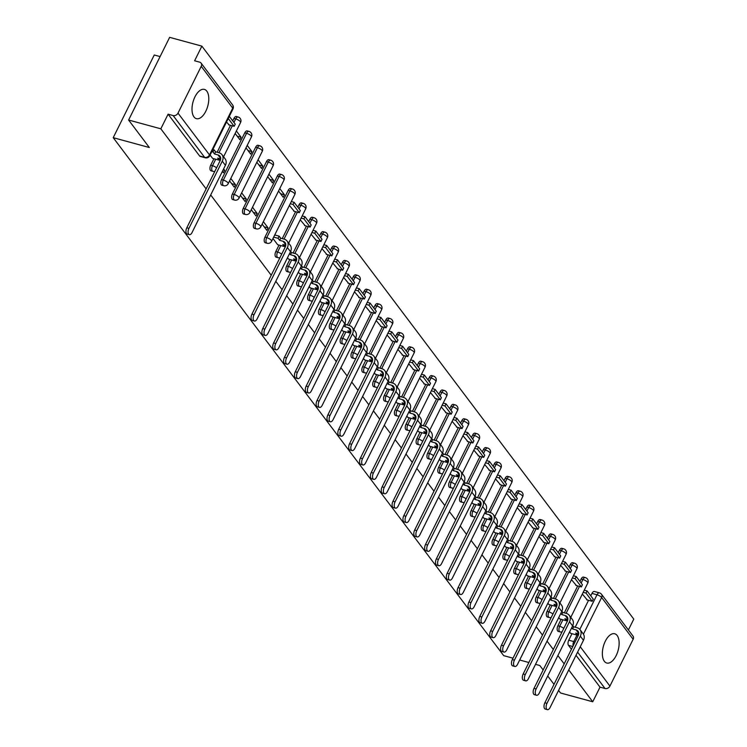 <?xml version="1.0" encoding="UTF-8"?>
<svg xmlns="http://www.w3.org/2000/svg" width="747" height="747" viewBox="0 0 747 747"><rect width="100%" height="100%" fill="white"/><g stroke="black" fill="none" stroke-linecap="round" stroke-linejoin="round"><path stroke-width="1.12" d="M561.128 619.31L557.906 625.799A3.884 1.961 105.3 0 0 557.654 630.954A3.884 1.961 105.3 0 0 558.27 631.402L560.054 631.887A3.884 1.961 -74.7 0 1 559.438 631.439A3.884 1.961 -74.7 0 1 559.69 626.285L562.911 619.795M550.278 604.921L547.056 611.41A3.884 1.961 105.3 0 0 546.804 616.564A3.884 1.961 105.3 0 0 547.42 617.003L549.204 617.489A3.884 1.961 -74.7 0 1 548.587 617.05A3.884 1.961 -74.7 0 1 548.84 611.896L552.061 605.406M539.427 590.522L536.206 597.012A3.884 1.961 105.3 0 0 535.954 602.166A3.884 1.961 105.3 0 0 536.57 602.614L538.354 603.1A3.884 1.961 -74.7 0 1 537.737 602.652A3.884 1.961 -74.7 0 1 537.989 597.507L541.211 591.008M528.577 576.133L525.356 582.623A3.884 1.961 105.3 0 0 525.104 587.777A3.884 1.961 105.3 0 0 525.72 588.216L527.503 588.701A3.884 1.961 -74.7 0 1 526.887 588.262A3.884 1.961 -74.7 0 1 527.139 583.108L530.361 576.619M517.727 561.735L514.506 568.234A3.884 1.961 105.3 0 0 514.253 573.379A3.884 1.961 105.3 0 0 514.87 573.827L516.653 574.312A3.884 1.961 -74.7 0 1 516.037 573.864A3.884 1.961 -74.7 0 1 516.289 568.719L519.51 562.22M506.877 547.346L503.655 553.835A3.884 1.961 105.3 0 0 503.403 558.989A3.884 1.961 105.3 0 0 504.02 559.438L505.803 559.923A3.884 1.961 -74.7 0 1 505.187 559.475A3.884 1.961 -74.7 0 1 505.439 554.321L508.66 547.831M496.027 532.947L492.805 539.446A3.884 1.961 105.3 0 0 492.553 544.591A3.884 1.961 105.3 0 0 493.169 545.039L494.953 545.525A3.884 1.961 -74.7 0 1 494.337 545.086A3.884 1.961 -74.7 0 1 494.589 539.932L497.81 533.433M485.177 518.558L481.955 525.048A3.884 1.961 105.3 0 0 481.703 530.202A3.884 1.961 105.3 0 0 482.319 530.65L484.103 531.136A3.884 1.961 -74.7 0 1 483.486 530.687A3.884 1.961 -74.7 0 1 483.739 525.533L486.96 519.044M474.326 504.16L471.105 510.659A3.884 1.961 105.3 0 0 470.853 515.813A3.884 1.961 105.3 0 0 471.469 516.252L473.253 516.737A3.884 1.961 -74.7 0 1 472.636 516.298A3.884 1.961 -74.7 0 1 472.888 511.144L476.11 504.645M463.476 489.771L460.255 496.26A3.884 1.961 105.3 0 0 460.003 501.414A3.884 1.961 105.3 0 0 460.619 501.863L462.402 502.348A3.884 1.961 -74.7 0 1 461.786 501.9A3.884 1.961 -74.7 0 1 462.038 496.746L465.26 490.256M452.626 475.381L449.405 481.871A3.884 1.961 105.3 0 0 449.152 487.025A3.884 1.961 105.3 0 0 449.769 487.464L451.552 487.95A3.884 1.961 -74.7 0 1 450.936 487.511A3.884 1.961 -74.7 0 1 451.188 482.357L454.409 475.867M441.776 460.983L438.554 467.473A3.884 1.961 105.3 0 0 438.302 472.627A3.884 1.961 105.3 0 0 438.919 473.075L440.702 473.561A3.884 1.961 -74.7 0 1 440.086 473.112A3.884 1.961 -74.7 0 1 440.338 467.967L443.559 461.469M430.926 446.594L427.704 453.084A3.884 1.961 105.3 0 0 427.452 458.238A3.884 1.961 105.3 0 0 428.068 458.677L429.852 459.162A3.884 1.961 -74.7 0 1 429.236 458.723A3.884 1.961 -74.7 0 1 429.488 453.569L432.709 447.079M420.075 432.196L416.854 438.694A3.884 1.961 105.3 0 0 416.602 443.839A3.884 1.961 105.3 0 0 417.218 444.288L419.002 444.773A3.884 1.961 -74.7 0 1 418.385 444.325A3.884 1.961 -74.7 0 1 418.637 439.18L421.859 432.681M409.225 417.806L406.004 424.296A3.884 1.961 105.3 0 0 405.752 429.45A3.884 1.961 105.3 0 0 406.368 429.898L408.151 430.384A3.884 1.961 -74.7 0 1 407.535 429.936A3.884 1.961 -74.7 0 1 407.787 424.782L411.009 418.292M398.375 403.408L395.154 409.907A3.884 1.961 105.3 0 0 394.902 415.052A3.884 1.961 105.3 0 0 395.518 415.5L397.301 415.986A3.884 1.961 -74.7 0 1 396.685 415.547A3.884 1.961 -74.7 0 1 396.937 410.392L400.159 403.894M387.525 389.019L384.303 395.508A3.884 1.961 105.3 0 0 384.051 400.663A3.884 1.961 105.3 0 0 384.668 401.111L386.451 401.597A3.884 1.961 -74.7 0 1 385.835 401.148A3.884 1.961 -74.7 0 1 386.087 395.994L389.308 389.504M376.675 374.62L373.453 381.119A3.884 1.961 105.3 0 0 373.201 386.274A3.884 1.961 105.3 0 0 373.827 386.713L375.601 387.198A3.884 1.961 -74.7 0 1 374.985 386.759A3.884 1.961 -74.7 0 1 375.237 381.605L378.458 375.106M365.825 360.231L362.603 366.721A3.884 1.961 105.3 0 0 362.351 371.875A3.884 1.961 105.3 0 0 362.977 372.323L364.751 372.809A3.884 1.961 -74.7 0 1 364.134 372.361A3.884 1.961 -74.7 0 1 364.387 367.207L367.608 360.717M354.974 345.842L351.753 352.332A3.884 1.961 105.3 0 0 351.501 357.486A3.884 1.961 105.3 0 0 352.126 357.925L353.901 358.411A3.884 1.961 -74.7 0 1 353.284 357.972A3.884 1.961 -74.7 0 1 353.536 352.817L356.758 346.328M344.124 331.444L340.903 337.933A3.884 1.961 105.3 0 0 340.651 343.088A3.884 1.961 105.3 0 0 341.276 343.536L343.05 344.022A3.884 1.961 -74.7 0 1 342.434 343.573A3.884 1.961 -74.7 0 1 342.686 338.428L345.908 331.929M333.274 317.055L330.053 323.544A3.884 1.961 105.3 0 0 329.8 328.699A3.884 1.961 105.3 0 0 330.426 329.138L332.2 329.623A3.884 1.961 -74.7 0 1 331.584 329.184A3.884 1.961 -74.7 0 1 331.836 324.03L335.058 317.54M322.424 302.656L319.202 309.155A3.884 1.961 105.3 0 0 318.95 314.3A3.884 1.961 105.3 0 0 319.576 314.748L321.35 315.234A3.884 1.961 -74.7 0 1 320.734 314.786A3.884 1.961 -74.7 0 1 320.986 309.641L324.207 303.142M311.574 288.267L308.352 294.757A3.884 1.961 105.3 0 0 308.1 299.911A3.884 1.961 105.3 0 0 308.726 300.359L310.5 300.845A3.884 1.961 -74.7 0 1 309.884 300.397A3.884 1.961 -74.7 0 1 310.136 295.242L313.357 288.753M300.724 273.869L297.502 280.368A3.884 1.961 105.3 0 0 297.25 285.513A3.884 1.961 105.3 0 0 297.876 285.961L299.65 286.446A3.884 1.961 -74.7 0 1 299.033 286.008A3.884 1.961 -74.7 0 1 299.286 280.853L302.507 274.354M289.873 259.48L286.652 265.969A3.884 1.961 105.3 0 0 286.4 271.124A3.884 1.961 105.3 0 0 287.025 271.572L288.8 272.057A3.884 1.961 -74.7 0 1 288.183 271.609A3.884 1.961 -74.7 0 1 288.435 266.455L291.657 259.965M279.033 245.081L275.802 251.58A3.884 1.961 105.3 0 0 275.55 256.735A3.884 1.961 105.3 0 0 276.175 257.173L277.949 257.659A3.884 1.961 -74.7 0 1 277.333 257.22A3.884 1.961 -74.7 0 1 277.585 252.066L280.807 245.567M288.183 190.392L264.952 237.182A3.884 1.961 105.3 0 0 264.699 242.336A3.884 1.961 105.3 0 0 265.325 242.784L267.109 243.27A3.884 1.961 -74.7 0 1 266.483 242.822A3.884 1.961 -74.7 0 1 266.735 237.667L289.967 190.877A3.884 1.961 -74.7 0 1 292.376 188.972L290.602 188.487A3.884 1.961 105.3 0 0 288.183 190.392L289.967 190.877A3.884 1.223 -153.6 0 1 294.598 193.604A3.884 1.223 -153.6 0 1 294.841 194.453A3.884 3.884 0 0 0 292.376 188.972M277.333 176.003L254.101 222.793A3.884 1.961 105.3 0 0 253.859 227.947A3.884 1.961 105.3 0 0 254.475 228.386L256.258 228.871A3.884 1.961 -74.7 0 1 255.633 228.433A3.884 1.961 -74.7 0 1 255.885 223.278L279.117 176.488A3.884 1.961 -74.7 0 1 281.526 174.574L279.752 174.088A3.884 1.961 105.3 0 0 277.333 176.003L279.117 176.488A3.884 1.223 -153.6 0 1 283.748 179.215A3.884 1.223 -153.6 0 1 283.991 180.055A3.884 3.884 0 0 0 281.526 174.574M266.483 161.604L243.251 208.394A3.884 1.961 105.3 0 0 243.008 213.549A3.884 1.961 105.3 0 0 243.625 213.997L245.408 214.482A3.884 1.961 -74.7 0 1 244.783 214.034A3.884 1.961 -74.7 0 1 245.035 208.88L268.266 162.09A3.884 1.961 -74.7 0 1 270.675 160.185L268.901 159.699A3.884 1.961 105.3 0 0 266.483 161.604L268.266 162.09A3.884 1.223 -153.6 0 1 272.898 164.816A3.884 1.223 -153.6 0 1 273.141 165.666A3.884 3.884 0 0 0 270.675 160.185M255.633 147.215L232.401 194.005A3.884 1.961 105.3 0 0 232.158 199.16A3.884 1.961 105.3 0 0 232.775 199.598L234.558 200.084A3.884 1.961 -74.7 0 1 233.932 199.645A3.884 1.961 -74.7 0 1 234.185 194.491L257.416 147.701A3.884 1.961 -74.7 0 1 259.825 145.796L258.051 145.301A3.884 1.961 105.3 0 0 255.633 147.215L257.416 147.701A3.884 1.223 -153.6 0 1 262.048 150.427A3.884 1.223 -153.6 0 1 262.29 151.267A3.884 3.884 0 0 0 259.825 145.796M244.783 132.817L221.551 179.616A3.884 1.961 105.3 0 0 221.308 184.761A3.884 1.961 105.3 0 0 221.924 185.209L223.708 185.695A3.884 1.961 -74.7 0 1 223.082 185.247A3.884 1.961 -74.7 0 1 223.334 180.102L246.566 133.302A3.884 1.961 -74.7 0 1 248.975 131.397L247.201 130.912A3.884 1.961 105.3 0 0 244.783 132.817L246.566 133.302A3.884 1.223 -153.6 0 1 251.197 136.029A3.884 1.223 -153.6 0 1 251.44 136.878A3.884 3.884 0 0 0 248.975 131.397M213.931 158.728L210.701 165.218A3.884 1.961 105.3 0 0 210.458 170.372A3.884 1.961 105.3 0 0 211.074 170.82L212.858 171.306A3.884 1.961 -74.7 0 1 212.232 170.858A3.884 1.961 -74.7 0 1 212.484 165.703L215.706 159.214M206.798 91.134A15.164 7.647 105.3 0 0 204.389 89.397A15.164 7.647 105.3 0 0 193.875 99.342A15.164 7.647 105.3 0 0 193.996 116.934A15.164 7.647 105.3 0 0 196.405 118.661A15.164 7.647 105.3 0 0 206.91 108.717A15.164 7.647 105.3 0 0 206.798 91.134M617.143 635.492A15.164 7.647 105.3 0 0 614.734 633.764A15.164 7.647 105.3 0 0 604.23 643.709A15.164 7.647 105.3 0 0 604.342 661.291A15.164 7.647 105.3 0 0 606.751 663.028A15.164 7.647 105.3 0 0 617.265 653.074A15.164 7.647 105.3 0 0 617.143 635.492M628.395 629.954L633.783 619.104L201.877 46.137L194.612 60.778L199.626 62.141A3.884 3.128 -37 0 1 201.092 63.112A3.884 3.128 -37 0 1 201.223 66.334L178.001 113.124L209.505 154.928L232.737 108.128L201.223 66.334M160.091 56.585L154.255 54.998L113.217 137.672L149.335 147.523L128.605 120.024L160.829 128.811L206.125 188.898M128.605 120.024L169.644 37.35L201.877 46.137M571.436 649.236L568.504 645.352A3.884 1.961 -74.7 0 1 568.756 640.198L571.978 633.699M575.19 627.228L588.561 600.299M590.774 595.835L591.979 593.398L597.002 594.771A3.884 1.961 -74.7 0 1 599.421 592.866L594.397 591.493A3.884 1.961 105.3 0 0 591.979 593.398M558.579 690.415L560.521 692.983L592.744 701.778L568.747 669.938M210.691 194.958L271.226 275.251M275.792 281.32L282.077 289.649M286.643 295.709L292.927 304.038M297.493 310.108L303.777 318.437M308.343 324.497L314.627 332.826M319.193 338.895L325.477 347.224M330.043 353.284L336.327 361.613M340.893 367.683L347.178 376.012M351.744 382.072L358.028 390.401M362.594 396.461L368.869 404.79M373.444 410.859L379.719 419.188M384.294 425.248L390.569 433.577M395.144 439.647L401.419 447.976M405.995 454.036L412.269 462.365M416.845 468.434L423.119 476.763M427.695 482.823L433.97 491.152M438.545 497.222L444.82 505.551M449.395 511.611L455.67 519.94M460.245 526L466.52 534.329M471.096 540.398L477.37 548.728M481.946 554.788L488.221 563.117M492.796 569.186L499.071 577.515M503.646 583.575L509.921 591.904M514.496 597.973L520.771 606.303M525.346 612.363L531.621 620.692M536.197 626.761L542.471 635.09M547.047 641.15L553.322 649.479M557.897 655.539L564.172 663.868M513.012 658.191L503.674 655.642L113.217 137.672M543.153 669.956L539.792 665.493L535.534 664.335M528.857 662.514L519.688 660.012M554.003 684.355L547.728 676.026M633.139 639.292L601.634 597.497A3.884 3.128 -37 0 0 601.503 594.276L633.008 636.071A3.884 3.128 143 0 1 633.139 639.292L609.916 686.091A3.884 3.128 143 0 1 605.033 688.51L577.59 652.112M592.744 701.778L600.009 687.147L605.033 688.51M168.094 114.179L199.608 155.974A3.884 1.961 105.3 0 0 200.224 156.422L205.248 157.794A3.884 1.961 -74.7 0 1 204.622 157.346L173.117 115.552L168.094 114.179L160.829 128.811M173.117 115.552A3.884 3.128 -37 0 0 178.001 113.124M210.094 155.077L212.606 158.364M226.509 122.013L229.189 124.964M222.391 171.399L223.437 172.79L224.67 170.307L223.138 169.896M235.137 133.461L239.862 139.717L241.085 137.243L237.182 136.178M229.572 180.923L234.287 187.18L235.52 184.705L231.617 183.641M245.987 147.859L250.703 154.115L251.935 151.632L248.032 150.567M240.422 195.322L245.137 201.578L246.37 199.094L242.467 198.03M256.837 162.248L261.553 168.505L262.785 166.03L258.882 164.966M251.272 209.711L255.988 215.967L257.22 213.493L253.317 212.428M267.687 176.647L272.403 182.903L273.635 180.419L269.732 179.355M262.122 224.109L266.838 230.365L268.07 227.882L264.167 226.817M278.538 191.036L283.253 197.292L284.486 194.818L280.583 193.753M277.688 244.755L272.972 238.498M289.388 205.425L294.29 211.326M287.492 257.752L288.557 259.116M300.238 219.823L305.14 225.715M298.342 272.151L299.407 273.514M311.088 234.213L315.99 240.114M310.238 287.94L309.193 286.54M321.938 248.611L326.841 254.503M320.043 300.938L321.107 302.302M332.788 263L337.691 268.901M330.893 315.327L331.957 316.691M343.639 277.398L348.541 283.29M341.743 329.726L342.808 331.08M354.489 291.788L359.391 297.68M353.639 345.506L352.593 344.115M365.339 306.186L370.241 312.078M363.444 358.513L364.508 359.867M376.189 320.575L381.091 326.467M374.294 372.902L375.358 374.266M387.039 334.964L391.942 340.865M386.19 388.692L385.144 387.301M397.89 349.363L402.792 355.255M395.994 401.69L397.059 403.053M408.74 363.752L413.633 369.653M406.844 416.079L407.909 417.442M419.59 378.15L424.483 384.042M418.74 431.869L417.694 430.477M430.44 392.539L435.333 398.44M428.545 444.867L429.609 446.23M441.29 406.938L446.183 412.83M439.395 459.265L440.459 460.619M452.14 421.327L457.033 427.219M450.245 473.654L451.309 475.017M462.991 435.725L467.883 441.617M462.141 489.444L461.095 488.052M473.841 450.114L478.734 456.006M471.936 502.442L473.01 503.805M484.691 464.503L489.584 470.405M482.786 516.84L483.86 518.194M495.541 478.902L500.434 484.794M494.691 532.62L493.636 531.229M506.391 493.291L511.284 499.192M504.486 545.618L505.56 546.981M517.241 507.689L522.134 513.581M515.337 560.017L516.41 561.38M528.092 522.078L532.984 527.98M526.187 574.406L527.261 575.769M538.942 536.477L543.835 542.369M537.037 588.804L538.111 590.158M549.792 550.866L554.685 556.758M547.887 603.193L548.961 604.556M560.642 565.264L565.535 571.156M558.737 617.592L559.811 618.946M571.492 579.653L576.385 585.545M564.34 612.839L577.711 585.909M579.924 581.437L581.129 579.009L582.912 579.495A3.884 1.961 -74.7 0 1 585.331 577.59L583.547 577.104A3.884 1.961 105.3 0 0 581.129 579.009M553.49 598.44L566.861 571.511M569.074 567.048L570.278 564.62L572.062 565.106A3.884 1.961 -74.7 0 1 574.48 563.191L572.697 562.706A3.884 1.961 105.3 0 0 570.278 564.62M542.639 584.051L556.011 557.122M558.224 552.659L559.428 550.222L561.212 550.707A3.884 1.961 -74.7 0 1 563.63 548.802L561.847 548.317A3.884 1.961 105.3 0 0 559.428 550.222M531.789 569.653L545.161 542.733M547.374 538.26L548.578 535.832L550.362 536.318A3.884 1.961 -74.7 0 1 552.78 534.413L550.997 533.918A3.884 1.961 105.3 0 0 548.578 535.832M520.939 555.264L534.31 528.334M536.523 523.871L537.737 521.434L539.511 521.92A3.884 1.961 -74.7 0 1 541.93 520.015L540.146 519.529A3.884 1.961 105.3 0 0 537.737 521.434M510.089 540.865L523.46 513.945M525.673 509.473L526.887 507.045L528.661 507.53A3.884 1.961 -74.7 0 1 531.08 505.626L529.296 505.14A3.884 1.961 105.3 0 0 526.887 507.045M499.239 526.476L512.61 499.547M514.823 495.084L516.037 492.647L517.811 493.132A3.884 1.961 -74.7 0 1 520.229 491.227L518.446 490.742A3.884 1.961 105.3 0 0 516.037 492.647M488.389 512.078L501.76 485.158M503.973 480.685L505.187 478.257L506.961 478.743A3.884 1.961 -74.7 0 1 509.379 476.838L507.596 476.353A3.884 1.961 105.3 0 0 505.187 478.257M477.538 497.689L490.91 470.759M493.123 466.296L494.337 463.859L496.111 464.345A3.884 1.961 -74.7 0 1 498.529 462.44L496.746 461.954A3.884 1.961 105.3 0 0 494.337 463.859M466.688 483.3L480.06 456.37M482.273 451.898L483.486 449.47L485.261 449.955A3.884 1.961 -74.7 0 1 487.679 448.051L485.895 447.565A3.884 1.961 105.3 0 0 483.486 449.47M455.838 468.901L469.209 441.972M471.422 437.509L472.636 435.081L474.41 435.566A3.884 1.961 -74.7 0 1 476.829 433.652L475.045 433.167A3.884 1.961 105.3 0 0 472.636 435.081M444.988 454.512L458.359 427.583M460.572 423.119L461.786 420.682L463.56 421.168A3.884 1.961 -74.7 0 1 465.979 419.263L464.195 418.778A3.884 1.961 105.3 0 0 461.786 420.682M434.138 440.114L447.509 413.194M449.722 408.721L450.936 406.293L452.71 406.779A3.884 1.961 -74.7 0 1 455.128 404.874L453.345 404.379A3.884 1.961 105.3 0 0 450.936 406.293M423.288 425.725L436.659 398.795M438.872 394.332L440.086 391.895L441.86 392.38A3.884 1.961 -74.7 0 1 444.278 390.476L442.495 389.99A3.884 1.961 105.3 0 0 440.086 391.895M412.437 411.326L425.809 384.406M428.022 379.934L429.236 377.506L431.019 377.991A3.884 1.961 -74.7 0 1 433.428 376.086L431.645 375.601A3.884 1.961 105.3 0 0 429.236 377.506M401.587 396.937L414.958 370.008M417.171 365.544L418.385 363.107L420.169 363.593A3.884 1.961 -74.7 0 1 422.578 361.688L420.794 361.203A3.884 1.961 105.3 0 0 418.385 363.107M390.746 382.539L404.108 355.619M406.321 351.146L407.535 348.718L409.319 349.204A3.884 1.961 -74.7 0 1 411.728 347.299L409.944 346.813A3.884 1.961 105.3 0 0 407.535 348.718M379.896 368.15L393.258 341.22M395.48 336.757L396.685 334.32L398.468 334.805A3.884 1.961 -74.7 0 1 400.878 332.901L399.094 332.415A3.884 1.961 105.3 0 0 396.685 334.32M369.046 353.761L382.408 326.831M384.63 322.359L385.835 319.931L387.618 320.416A3.884 1.961 -74.7 0 1 390.027 318.511L388.244 318.026A3.884 1.961 105.3 0 0 385.835 319.931M358.196 339.362L371.558 312.433M373.78 307.969L374.985 305.542L376.768 306.027A3.884 1.961 -74.7 0 1 379.177 304.113L377.394 303.627A3.884 1.961 105.3 0 0 374.985 305.542M347.346 324.973L360.708 298.044M362.93 293.58L364.134 291.143L365.918 291.629A3.884 1.961 -74.7 0 1 368.327 289.724L366.544 289.238A3.884 1.961 105.3 0 0 364.134 291.143M336.495 310.575L349.857 283.655M352.08 279.182L353.284 276.754L355.068 277.24A3.884 1.961 -74.7 0 1 357.477 275.335L355.693 274.84A3.884 1.961 105.3 0 0 353.284 276.754M325.645 296.185L339.007 269.256M341.23 264.793L342.434 262.356L344.218 262.841A3.884 1.961 -74.7 0 1 346.627 260.936L344.843 260.451A3.884 1.961 105.3 0 0 342.434 262.356M314.795 281.787L328.157 254.867M330.379 250.394L331.584 247.967L333.367 248.452A3.884 1.961 -74.7 0 1 335.776 246.547L333.993 246.062A3.884 1.961 105.3 0 0 331.584 247.967M303.945 267.398L317.307 240.469M319.529 236.005L320.734 233.568L322.517 234.054A3.884 1.961 -74.7 0 1 324.926 232.149L323.143 231.663A3.884 1.961 105.3 0 0 320.734 233.568M293.095 253L306.457 226.08M308.679 221.607L309.884 219.179L311.667 219.665A3.884 1.961 -74.7 0 1 314.076 217.76L312.302 217.274A3.884 1.961 105.3 0 0 309.884 219.179M282.245 238.61L295.607 211.681M297.829 207.218L299.033 204.781L300.817 205.266A3.884 1.961 -74.7 0 1 303.226 203.361L301.452 202.876A3.884 1.961 105.3 0 0 299.033 204.781M217.144 152.248L230.506 125.328M232.728 120.855L233.932 118.428L235.716 118.913A3.884 1.961 -74.7 0 1 238.125 117.008L236.351 116.523A3.884 1.961 105.3 0 0 233.932 118.428M569.587 631.981L570.661 633.344M284.486 194.818L279.77 188.552M273.635 180.419L268.92 174.163M262.785 166.03L258.07 159.765M251.935 151.632L247.22 145.376M241.085 137.243L236.369 130.986M582.343 594.042L587.235 599.944M600.009 687.147L576.012 655.306M224.67 170.307L223.624 168.915M235.52 184.705L230.804 178.449M246.37 199.094L241.655 192.838M257.22 213.493L252.505 207.236M268.07 227.882L263.355 221.626M189.327 234.67L187.226 234.1A4.379 2.204 -74.7 0 1 186.806 227.798L188.916 228.377A4.379 2.204 105.3 0 0 189.327 234.67A4.379 2.204 105.3 0 0 192.044 232.532L225.407 165.311A7.778 6.256 -37 0 0 225.146 158.868L222.018 154.713A7.778 6.256 -37 0 0 219.086 152.78L215.603 151.828L214.072 149.802L212.876 149.475M212.559 158.355L219.198 160.166L217.666 158.131L220.673 158.952M219.198 160.166L219.898 158.747M215.603 151.828L214.538 153.985L218.021 154.928A5.248 4.221 143 0 1 219.991 156.235A5.248 4.221 143 0 1 220.178 160.586L186.806 227.798M214.538 153.985L213.007 151.949L214.072 149.802M211.812 151.622L213.007 151.949M228.619 124.805L234.156 126.318L235.221 124.17L229.32 116.345M234.156 126.318L228.255 118.493M188.916 228.377L222.279 161.165A7.778 6.256 -37 0 0 222.018 154.713M254.428 321.033L252.327 320.454A4.379 2.204 -74.7 0 1 251.907 314.16L254.017 314.739A4.379 2.204 105.3 0 0 254.428 321.033A4.379 2.204 105.3 0 0 257.145 318.885L290.508 251.674A7.778 6.256 -37 0 0 290.247 245.221L287.109 241.076A7.778 6.256 -37 0 0 284.187 239.143L280.704 238.19L279.173 236.164L274.737 234.95M277.66 244.708L284.299 246.519L282.768 244.493L285.774 245.315M284.299 246.519L284.999 245.1M280.704 238.19L279.639 240.338L283.122 241.29A5.248 4.221 143 0 1 285.093 242.598A5.248 4.221 143 0 1 285.279 246.949L251.907 314.16M279.639 240.338L278.108 238.312L279.173 236.164M273.673 237.098L278.108 238.312M293.72 211.168L299.258 212.68L300.322 210.533L294.131 202.316L291.311 201.55M299.258 212.68L293.067 204.473L294.131 202.316M290.247 203.698L293.067 204.473M254.017 314.739L287.38 247.518A7.778 6.256 -37 0 0 287.109 241.076M265.278 335.422L263.177 334.852A4.379 2.204 -74.7 0 1 262.757 328.559L264.868 329.128A4.379 2.204 105.3 0 0 265.278 335.422A4.379 2.204 105.3 0 0 267.996 333.283L301.358 266.063A7.778 6.256 -37 0 0 301.097 259.62L297.96 255.465A7.778 6.256 -37 0 0 295.037 253.532L291.554 252.589L290.648 251.384M288.51 259.106L295.149 260.918L293.618 258.882L296.624 259.704M295.149 260.918L295.849 259.498M291.554 252.589L290.49 254.736L293.973 255.679A5.248 4.221 143 0 1 295.943 256.987A5.248 4.221 143 0 1 296.129 261.338L262.757 328.559M290.49 254.736L289.584 253.541M304.571 225.566L310.108 227.069L311.172 224.922L304.981 216.714L302.161 215.939M310.108 227.069L303.917 218.862L304.981 216.714M301.097 218.096L303.917 218.862M264.868 329.128L298.23 261.917A7.778 6.256 -37 0 0 297.96 255.465M276.129 349.82L274.028 349.241A4.379 2.204 -74.7 0 1 273.607 342.948L275.718 343.527A4.379 2.204 105.3 0 0 276.129 349.82A4.379 2.204 105.3 0 0 278.846 347.672L312.209 280.461A7.778 6.256 -37 0 0 311.947 274.009L308.81 269.863A7.778 6.256 -37 0 0 305.887 267.93L302.404 266.978L301.499 265.773M299.36 273.495L305.999 275.307L304.468 273.281L307.475 274.102M305.999 275.307L306.7 273.888M302.404 266.978L301.34 269.125L304.823 270.078A5.248 4.221 143 0 1 306.793 271.385A5.248 4.221 143 0 1 306.98 275.736L273.607 342.948M301.34 269.125L300.434 267.93M315.411 239.955L320.958 241.468L322.022 239.32L315.832 231.103L313.012 230.337M320.958 241.468L314.767 233.251L315.832 231.103M311.947 232.485L314.767 233.251M275.718 343.527L309.081 276.306A7.778 6.256 -37 0 0 308.81 269.863M286.979 364.209L284.878 363.64A4.379 2.204 -74.7 0 1 284.458 357.337L286.568 357.916A4.379 2.204 105.3 0 0 286.979 364.209A4.379 2.204 105.3 0 0 289.696 362.071L323.059 294.85A7.778 6.256 -37 0 0 322.797 288.407L319.66 284.252A7.778 6.256 -37 0 0 316.737 282.319L313.254 281.367L312.349 280.172M310.21 287.894L316.849 289.705L315.318 287.67L318.325 288.491M316.849 289.705L317.55 288.286M313.254 281.367L312.19 283.524L315.673 284.467A5.248 4.221 143 0 1 317.643 285.774A5.248 4.221 143 0 1 317.83 290.125L284.458 357.337M312.19 283.524L311.284 282.329M326.262 254.344L331.808 255.857L332.873 253.709L326.682 245.502L323.862 244.727M331.808 255.857L325.617 247.649L326.682 245.502M322.797 246.883L325.617 247.649M286.568 357.916L319.931 290.704A7.778 6.256 -37 0 0 319.66 284.252M297.829 378.608L295.728 378.029A4.379 2.204 -74.7 0 1 295.308 371.735L297.418 372.305A4.379 2.204 105.3 0 0 297.829 378.608A4.379 2.204 105.3 0 0 300.546 376.46L333.909 309.249A7.778 6.256 -37 0 0 333.638 302.796L330.51 298.651A7.778 6.256 -37 0 0 327.588 296.718L324.105 295.765L323.199 294.561M321.061 302.283L327.7 304.094L326.168 302.068L329.175 302.89M327.7 304.094L328.4 302.675M324.105 295.765L323.04 297.913L326.523 298.865A5.248 4.221 143 0 1 328.493 300.163A5.248 4.221 143 0 1 328.68 304.524L295.308 371.735M323.04 297.913L322.134 296.718M337.112 268.743L342.658 270.255L343.723 268.108L337.532 259.891L334.712 259.125M342.658 270.255L336.467 262.038L337.532 259.891M333.648 261.273L336.467 262.038M297.418 372.305L330.781 305.093A7.778 6.256 -37 0 0 330.51 298.651M308.679 392.997L306.578 392.427A4.379 2.204 -74.7 0 1 306.158 386.124L308.268 386.703A4.379 2.204 105.3 0 0 308.679 392.997A4.379 2.204 105.3 0 0 311.396 390.858L344.759 323.638A7.778 6.256 -37 0 0 344.488 317.195L341.36 313.04A7.778 6.256 -37 0 0 338.438 311.107L334.955 310.154L334.049 308.959M331.911 316.681L338.55 318.493L337.018 316.457L340.025 317.279M338.55 318.493L339.25 317.064M334.955 310.154L333.89 312.302L337.373 313.254A5.248 4.221 143 0 1 339.343 314.562A5.248 4.221 143 0 1 339.521 318.913L306.158 386.124M333.89 312.302L332.985 311.107M347.962 283.132L353.508 284.644L354.573 282.497L348.382 274.289L345.562 273.514M353.508 284.644L347.318 276.437L348.382 274.289M344.498 275.662L347.318 276.437M308.268 386.703L341.631 319.492A7.778 6.256 -37 0 0 341.36 313.04M319.529 407.395L317.419 406.816A4.379 2.204 -74.7 0 1 317.008 400.523L319.118 401.092A4.379 2.204 105.3 0 0 319.529 407.395A4.379 2.204 105.3 0 0 322.246 405.248L355.609 338.036A7.778 6.256 -37 0 0 355.339 331.584L352.21 327.429A7.778 6.256 -37 0 0 349.288 325.496L345.805 324.553L344.899 323.348M342.761 331.07L349.4 332.882L347.869 330.856L350.875 331.668M349.4 332.882L350.1 331.463M345.805 324.553L344.74 326.7L348.214 327.653A5.248 4.221 143 0 1 350.194 328.951A5.248 4.221 143 0 1 350.371 333.311L317.008 400.523M344.74 326.7L343.835 325.505M358.812 297.53L364.359 299.043L365.423 296.886L359.232 288.678L356.412 287.912M364.359 299.043L358.168 290.826L359.232 288.678M355.348 290.06L358.168 290.826M319.118 401.092L352.481 333.881A7.778 6.256 -37 0 0 352.21 327.429M330.379 421.784L328.269 421.215A4.379 2.204 -74.7 0 1 327.858 414.912L329.969 415.491A4.379 2.204 105.3 0 0 330.379 421.784A4.379 2.204 105.3 0 0 333.097 419.637L366.46 352.425A7.778 6.256 -37 0 0 366.189 345.973L363.061 341.827A7.778 6.256 -37 0 0 360.138 339.894L356.655 338.942L355.749 337.747M353.602 345.459L360.25 347.271L358.719 345.245L361.725 346.066M360.25 347.271L360.95 345.852M356.655 338.942L355.591 341.09L359.064 342.042A5.248 4.221 143 0 1 361.044 343.349A5.248 4.221 143 0 1 361.221 347.7L327.858 414.912M355.591 341.09L354.685 339.894M369.662 311.919L375.209 313.432L376.273 311.284L370.082 303.067L367.263 302.302M375.209 313.432L369.018 305.224L370.082 303.067M366.198 304.449L369.018 305.224M329.969 415.491L363.331 348.27A7.778 6.256 -37 0 0 363.061 341.827M341.23 436.183L339.119 435.604A4.379 2.204 -74.7 0 1 338.708 429.31L340.819 429.88A4.379 2.204 105.3 0 0 341.23 436.183A4.379 2.204 105.3 0 0 343.947 434.035L377.31 366.824A7.778 6.256 -37 0 0 377.039 360.371L373.911 356.216A7.778 6.256 -37 0 0 370.988 354.283L367.505 353.34L366.6 352.136M364.452 359.858L371.1 361.669L369.569 359.634L372.576 360.456M371.1 361.669L371.801 360.25M367.505 353.34L366.441 355.488L369.914 356.44A5.248 4.221 143 0 1 371.894 357.738A5.248 4.221 143 0 1 372.071 362.09L338.708 429.31M366.441 355.488L365.535 354.293M380.512 326.318L386.059 327.83L387.123 325.673L380.933 317.466L378.113 316.7M386.059 327.83L379.868 319.613L380.933 317.466M377.048 318.848L379.868 319.613M340.819 429.88L374.182 362.668A7.778 6.256 -37 0 0 373.911 356.216M352.08 450.572L349.969 449.993A4.379 2.204 -74.7 0 1 349.559 443.699L351.669 444.278A4.379 2.204 105.3 0 0 352.08 450.572A4.379 2.204 105.3 0 0 354.797 448.424L388.16 381.213A7.778 6.256 -37 0 0 387.889 374.761L384.761 370.615A7.778 6.256 -37 0 0 381.838 368.682L378.355 367.729L377.45 366.525M375.302 374.247L381.95 376.058L380.419 374.032L383.426 374.854M381.95 376.058L382.651 374.639M378.355 367.729L377.291 369.877L380.765 370.829A5.248 4.221 143 0 1 382.744 372.137A5.248 4.221 143 0 1 382.922 376.488L349.559 443.699M377.291 369.877L376.385 368.682M391.363 340.707L396.909 342.219L397.974 340.072L391.783 331.855L388.963 331.089M396.909 342.219L390.718 334.012L391.783 331.855M387.898 333.237L390.718 334.012M351.669 444.278L385.032 377.058A7.778 6.256 -37 0 0 384.761 370.615M362.93 464.961L360.82 464.391A4.379 2.204 -74.7 0 1 360.409 458.098L362.519 458.667A4.379 2.204 105.3 0 0 362.93 464.961A4.379 2.204 105.3 0 0 365.647 462.823L399.01 395.602A7.778 6.256 -37 0 0 398.739 389.159L395.611 385.004A7.778 6.256 -37 0 0 392.689 383.071L389.206 382.128L388.3 380.923M386.152 388.645L392.801 390.457L391.269 388.421L394.276 389.243M392.801 390.457L393.501 389.038M389.206 382.128L388.132 384.275L391.615 385.219A5.248 4.221 143 0 1 393.594 386.526A5.248 4.221 143 0 1 393.772 390.877L360.409 458.098M388.132 384.275L387.235 383.08M402.213 355.105L407.759 356.608L408.824 354.461L402.633 346.253L399.813 345.478M407.759 356.608L401.569 348.401L402.633 346.253M398.749 347.635L401.569 348.401M362.519 458.667L395.882 391.456A7.778 6.256 -37 0 0 395.611 385.004M373.78 479.359L371.67 478.78A4.379 2.204 -74.7 0 1 371.259 472.487L373.369 473.066A4.379 2.204 105.3 0 0 373.78 479.359A4.379 2.204 105.3 0 0 376.497 477.212L409.86 410A7.778 6.256 -37 0 0 409.589 403.548L406.461 399.402A7.778 6.256 -37 0 0 403.539 397.469L400.056 396.517L399.15 395.312M397.002 403.035L403.651 404.846L402.119 402.82L405.126 403.641M403.651 404.846L404.351 403.427M400.056 396.517L398.982 398.665L402.465 399.617A5.248 4.221 143 0 1 404.444 400.924A5.248 4.221 143 0 1 404.622 405.276L371.259 472.487M398.982 398.665L398.086 397.469M413.063 369.494L418.609 371.007L419.674 368.859L413.483 360.642L410.663 359.877M418.609 371.007L412.419 362.79L413.483 360.642M409.599 362.024L412.419 362.79M373.369 473.066L406.732 405.845A7.778 6.256 -37 0 0 406.461 399.402M384.63 493.748L382.52 493.179A4.379 2.204 -74.7 0 1 382.109 486.876L384.219 487.455A4.379 2.204 105.3 0 0 384.63 493.748A4.379 2.204 105.3 0 0 387.348 491.61L420.71 424.389A7.778 6.256 -37 0 0 420.44 417.947L417.312 413.791A7.778 6.256 -37 0 0 414.389 411.858L410.906 410.906L410 409.711M407.853 417.433L414.501 419.244L412.97 417.209L415.976 418.031M414.501 419.244L415.201 417.825M410.906 410.906L409.832 413.063L413.315 414.006A5.248 4.221 143 0 1 415.295 415.313A5.248 4.221 143 0 1 415.472 419.665L382.109 486.876M409.832 413.063L408.936 411.868M423.913 383.883L429.46 385.396L430.524 383.248L424.333 375.041L421.513 374.266M429.46 385.396L423.269 377.188L424.333 375.041M420.449 376.423L423.269 377.188M384.219 487.455L417.582 420.244A7.778 6.256 -37 0 0 417.312 413.791M395.48 508.147L393.37 507.568A4.379 2.204 -74.7 0 1 392.959 501.274L395.07 501.844A4.379 2.204 105.3 0 0 395.48 508.147A4.379 2.204 105.3 0 0 398.198 505.999L431.561 438.788A7.778 6.256 -37 0 0 431.29 432.336L428.162 428.19A7.778 6.256 -37 0 0 425.239 426.257L421.756 425.304L420.85 424.1M418.703 431.822L425.342 433.633L423.82 431.607L426.826 432.429M425.342 433.633L426.051 432.214M421.756 425.304L420.682 427.452L424.165 428.404A5.248 4.221 143 0 1 426.145 429.702A5.248 4.221 143 0 1 426.322 434.063L392.959 501.274M420.682 427.452L419.786 426.257M434.763 398.282L440.31 399.794L441.374 397.647L435.184 389.43L432.364 388.664M440.31 399.794L434.119 391.577L435.184 389.43M431.299 390.812L434.119 391.577M395.07 501.844L428.433 434.633A7.778 6.256 -37 0 0 428.162 428.19M406.331 522.536L404.22 521.966A4.379 2.204 -74.7 0 1 403.81 515.663L405.92 516.242A4.379 2.204 105.3 0 0 406.331 522.536A4.379 2.204 105.3 0 0 409.048 520.398L442.411 453.177A7.778 6.256 -37 0 0 442.14 446.734L439.012 442.579A7.778 6.256 -37 0 0 436.089 440.646L432.606 439.694L431.701 438.498M429.553 446.22L436.192 448.032L434.67 445.996L437.677 446.818M436.192 448.032L436.902 446.603M432.606 439.694L431.533 441.841L435.015 442.794A5.248 4.221 143 0 1 436.995 444.101A5.248 4.221 143 0 1 437.172 448.452L403.81 515.663M431.533 441.841L430.636 440.646M445.614 412.671L451.16 414.183L452.224 412.036L446.034 403.828L443.214 403.053M451.16 414.183L444.969 405.976L446.034 403.828M442.149 405.201L444.969 405.976M405.92 516.242L439.283 449.031A7.778 6.256 -37 0 0 439.012 442.579M417.181 536.934L415.071 536.355A4.379 2.204 -74.7 0 1 414.66 530.062L416.761 530.631A4.379 2.204 105.3 0 0 417.181 536.934A4.379 2.204 105.3 0 0 419.898 534.787L453.261 467.575A7.778 6.256 -37 0 0 452.99 461.123L449.862 456.968A7.778 6.256 -37 0 0 446.939 455.035L443.457 454.092L442.551 452.887M440.403 460.61L447.042 462.421L445.52 460.395L448.527 461.207M447.042 462.421L447.752 461.002M443.457 454.092L442.383 456.24L445.866 457.192A5.248 4.221 143 0 1 447.845 458.49A5.248 4.221 143 0 1 448.023 462.851L414.66 530.062M442.383 456.24L441.486 455.044M456.464 427.069L462.01 428.582L463.075 426.425L456.884 418.217L454.064 417.452M462.01 428.582L455.819 420.365L456.884 418.217M452.999 419.599L455.819 420.365M416.761 530.631L450.133 463.42A7.778 6.256 -37 0 0 449.862 456.968M428.031 551.323L425.921 550.754A4.379 2.204 -74.7 0 1 425.51 544.451L427.611 545.03A4.379 2.204 105.3 0 0 428.031 551.323A4.379 2.204 105.3 0 0 430.748 549.176L464.111 481.964A7.778 6.256 -37 0 0 463.84 475.512L460.712 471.366A7.778 6.256 -37 0 0 457.79 469.433L454.307 468.481L453.401 467.286M451.253 474.999L457.892 476.81L456.37 474.784L459.377 475.606M457.892 476.81L458.602 475.391M454.307 468.481L453.233 470.629L456.716 471.581A5.248 4.221 143 0 1 458.695 472.888A5.248 4.221 143 0 1 458.873 477.24L425.51 544.451M453.233 470.629L452.337 469.433M467.314 441.458L472.86 442.971L473.925 440.823L467.734 432.606L464.914 431.841M472.86 442.971L466.67 434.763L467.734 432.606M463.85 433.988L466.67 434.763M427.611 545.03L460.983 477.809A7.778 6.256 -37 0 0 460.712 471.366M438.881 565.722L436.771 565.143A4.379 2.204 -74.7 0 1 436.36 558.849L438.461 559.419A4.379 2.204 105.3 0 0 438.881 565.722A4.379 2.204 105.3 0 0 441.598 563.574L474.961 496.363A7.778 6.256 -37 0 0 474.69 489.911L471.562 485.755A7.778 6.256 -37 0 0 468.64 483.823L465.157 482.879L464.251 481.675M462.104 489.397L468.743 491.209L467.22 489.173L470.227 489.995M468.743 491.209L469.452 489.789M465.157 482.879L464.083 485.027L467.566 485.98A5.248 4.221 143 0 1 469.546 487.277A5.248 4.221 143 0 1 469.723 491.629L436.36 558.849M464.083 485.027L463.187 483.832M478.164 455.857L483.711 457.369L484.775 455.212L478.584 447.005L475.764 446.239M483.711 457.369L477.52 449.152L478.584 447.005M474.7 448.387L477.52 449.152M438.461 559.419L471.833 492.208A7.778 6.256 -37 0 0 471.562 485.755M449.731 580.111L447.621 579.532A4.379 2.204 -74.7 0 1 447.21 573.238L449.311 573.817A4.379 2.204 105.3 0 0 449.731 580.111A4.379 2.204 105.3 0 0 452.449 577.963L485.811 510.752A7.778 6.256 -37 0 0 485.541 504.3L482.413 500.154A7.778 6.256 -37 0 0 479.49 498.221L476.007 497.269L475.101 496.064M472.954 503.786L479.593 505.598L478.071 503.571L481.077 504.393M479.593 505.598L480.302 504.178M476.007 497.269L474.933 499.416L478.416 500.369A5.248 4.221 143 0 1 480.396 501.676A5.248 4.221 143 0 1 480.573 506.027L447.21 573.238M474.933 499.416L474.037 498.221M489.014 470.246L494.561 471.759L495.625 469.611L489.434 461.394L486.614 460.628M494.561 471.759L488.37 463.551L489.434 461.394M485.55 462.776L488.37 463.551M449.311 573.817L482.683 506.597A7.778 6.256 -37 0 0 482.413 500.154M460.582 594.5L458.471 593.93A4.379 2.204 -74.7 0 1 458.06 587.637L460.161 588.206A4.379 2.204 105.3 0 0 460.582 594.5A4.379 2.204 105.3 0 0 463.299 592.362L496.662 525.141A7.778 6.256 -37 0 0 496.391 518.698L493.263 514.543A7.778 6.256 -37 0 0 490.331 512.61L486.857 511.667L485.952 510.462M483.804 518.185L490.443 519.996L488.911 517.96L491.928 518.782M490.443 519.996L491.152 518.577M486.857 511.667L485.783 513.815L489.266 514.758A5.248 4.221 143 0 1 491.246 516.065A5.248 4.221 143 0 1 491.423 520.416L458.06 587.637M485.783 513.815L484.887 512.619M499.864 484.644L505.411 486.148L506.475 484L500.285 475.792L497.465 475.017M505.411 486.148L499.22 477.94L500.285 475.792M496.4 477.174L499.22 477.94M460.161 588.206L493.534 520.995A7.778 6.256 -37 0 0 493.263 514.543M471.432 608.898L469.321 608.319A4.379 2.204 -74.7 0 1 468.911 602.026L471.012 602.605A4.379 2.204 105.3 0 0 471.432 608.898A4.379 2.204 105.3 0 0 474.149 606.751L507.512 539.539A7.778 6.256 -37 0 0 507.241 533.087L504.113 528.941A7.778 6.256 -37 0 0 501.181 527.008L497.707 526.056L496.802 524.852M494.654 532.574L501.293 534.385L499.762 532.359L502.778 533.181M501.293 534.385L502.003 532.966M497.707 526.056L496.634 528.204L500.117 529.156A5.248 4.221 143 0 1 502.096 530.463A5.248 4.221 143 0 1 502.273 534.815L468.911 602.026M496.634 528.204L495.737 527.008M510.715 499.033L516.261 500.546L517.326 498.398L511.135 490.181L508.315 489.416M516.261 500.546L510.07 492.329L511.135 490.181M507.25 491.563L510.07 492.329M471.012 602.605L504.384 535.384A7.778 6.256 -37 0 0 504.113 528.941M482.282 623.287L480.172 622.718A4.379 2.204 -74.7 0 1 479.761 616.415L481.862 616.994A4.379 2.204 105.3 0 0 482.282 623.287A4.379 2.204 105.3 0 0 484.999 621.149L518.362 553.929A7.778 6.256 -37 0 0 518.091 547.486L514.963 543.33A7.778 6.256 -37 0 0 512.031 541.398L508.558 540.445L507.652 539.25M505.504 546.972L512.143 548.784L510.612 546.748L513.628 547.57M512.143 548.784L512.853 547.364M508.558 540.445L507.484 542.602L510.967 543.545A5.248 4.221 143 0 1 512.946 544.852A5.248 4.221 143 0 1 513.124 549.204L479.761 616.415M507.484 542.602L506.587 541.407M521.565 513.422L527.111 514.935L528.176 512.787L521.985 504.58L519.165 503.805M527.111 514.935L520.92 506.727L521.985 504.58M518.101 505.962L520.92 506.727M481.862 616.994L515.234 549.783A7.778 6.256 -37 0 0 514.963 543.33M493.132 637.686L491.022 637.107A4.379 2.204 -74.7 0 1 490.611 630.813L492.712 631.383A4.379 2.204 105.3 0 0 493.132 637.686A4.379 2.204 105.3 0 0 495.849 635.538L529.212 568.327A7.778 6.256 -37 0 0 528.941 561.875L525.813 557.729A7.778 6.256 -37 0 0 522.881 555.796L519.408 554.844L518.502 553.639M516.354 561.361L522.993 563.173L521.462 561.146L524.478 561.968M522.993 563.173L523.703 561.753M519.408 554.844L518.334 556.991L521.817 557.944A5.248 4.221 143 0 1 523.796 559.242A5.248 4.221 143 0 1 523.974 563.602L490.611 630.813M518.334 556.991L517.438 555.796M532.415 527.821L537.961 529.334L539.026 527.186L532.835 518.969L530.015 518.203M537.961 529.334L531.771 521.117L532.835 518.969M528.951 520.351L531.771 521.117M492.712 631.383L526.084 564.172A7.778 6.256 -37 0 0 525.813 557.729M503.982 652.075L501.872 651.505A4.379 2.204 -74.7 0 1 501.461 645.203L503.562 645.782A4.379 2.204 105.3 0 0 503.982 652.075A4.379 2.204 105.3 0 0 506.699 649.937L540.062 582.716A7.778 6.256 -37 0 0 539.792 576.273L536.663 572.118A7.778 6.256 -37 0 0 533.731 570.185L530.258 569.233L529.352 568.037M527.205 575.76L533.844 577.571L532.312 575.535L535.328 576.357M533.844 577.571L534.553 576.142M530.258 569.233L529.184 571.39L532.667 572.333A5.248 4.221 143 0 1 534.647 573.64A5.248 4.221 143 0 1 534.824 577.991L501.461 645.203M529.184 571.39L528.288 570.185M543.265 542.21L548.802 543.723L549.876 541.575L543.685 533.367L540.865 532.592M548.802 543.723L542.621 535.515L543.685 533.367M539.801 534.74L542.621 535.515M503.562 645.782L536.934 578.57A7.778 6.256 -37 0 0 536.663 572.118M514.832 666.473L512.722 665.894A4.379 2.204 -74.7 0 1 512.311 659.601L514.412 660.171A4.379 2.204 105.3 0 0 514.832 666.473A4.379 2.204 105.3 0 0 517.54 664.326L550.913 597.114A7.778 6.256 -37 0 0 550.642 590.662L547.514 586.507A7.778 6.256 -37 0 0 544.582 584.574L541.099 583.631L540.193 582.427M538.055 590.149L544.694 591.96L543.162 589.934L546.169 590.746M544.694 591.96L545.403 590.541M541.099 583.631L540.034 585.779L543.517 586.731A5.248 4.221 143 0 1 545.497 588.029A5.248 4.221 143 0 1 545.674 592.39L512.311 659.601M540.034 585.779L539.138 584.584M554.115 556.608L559.652 558.121L560.726 555.964L554.535 547.756L551.716 546.991M559.652 558.121L553.471 549.904L554.535 547.756M550.651 549.138L553.471 549.904M514.412 660.171L547.784 592.959A7.778 6.256 -37 0 0 547.514 586.507M525.683 680.862L523.572 680.293A4.379 2.204 -74.7 0 1 523.161 673.99L525.262 674.569A4.379 2.204 105.3 0 0 525.683 680.862A4.379 2.204 105.3 0 0 528.39 678.715L561.763 611.504A7.778 6.256 -37 0 0 561.492 605.061L558.364 600.905A7.778 6.256 -37 0 0 555.432 598.973L551.949 598.02L551.043 596.825M548.905 604.538L555.544 606.349L554.013 604.323L557.019 605.145M555.544 606.349L556.254 604.93M551.949 598.02L550.884 600.168L554.367 601.12A5.248 4.221 143 0 1 556.347 602.427A5.248 4.221 143 0 1 556.524 606.779L523.161 673.99M550.884 600.168L549.988 598.973M564.965 570.997L570.503 572.51L571.576 570.363L565.386 562.146L562.566 561.38M570.503 572.51L564.321 564.302L565.386 562.146M561.501 563.527L564.321 564.302M525.262 674.569L558.635 607.348A7.778 6.256 -37 0 0 558.364 600.905M536.533 695.261L534.422 694.682A4.379 2.204 -74.7 0 1 534.012 688.389L536.113 688.958A4.379 2.204 105.3 0 0 536.533 695.261A4.379 2.204 105.3 0 0 539.241 693.113L572.613 625.902A7.778 6.256 -37 0 0 572.342 619.45L569.214 615.295A7.778 6.256 -37 0 0 566.282 613.362L562.799 612.419L561.893 611.214M559.755 618.936L566.394 620.748L564.863 618.712L567.869 619.534M566.394 620.748L567.104 619.328M562.799 612.419L561.735 614.566L565.218 615.519A5.248 4.221 143 0 1 567.197 616.817A5.248 4.221 143 0 1 567.375 621.168L534.012 688.389M561.735 614.566L560.838 613.371M575.816 585.396L581.353 586.909L582.427 584.752L576.236 576.544L573.416 575.778M581.353 586.909L575.162 578.692L576.236 576.544M572.351 577.926L575.162 578.692M536.113 688.958L569.485 621.747A7.778 6.256 -37 0 0 569.214 615.295M547.383 709.65L545.273 709.071A4.379 2.204 -74.7 0 1 544.862 702.778L546.963 703.357A4.379 2.204 105.3 0 0 547.383 709.65A4.379 2.204 105.3 0 0 550.091 707.502L583.463 640.291A7.778 6.256 -37 0 0 583.192 633.839L580.064 629.693A7.778 6.256 -37 0 0 577.132 627.76L573.649 626.808L572.744 625.603M570.605 633.325L577.244 635.137L575.713 633.111L578.72 633.932M577.244 635.137L577.954 633.717M573.649 626.808L572.585 628.955L576.068 629.908A5.248 4.221 143 0 1 578.047 631.215A5.248 4.221 143 0 1 578.225 635.566L544.862 702.778M572.585 628.955L571.688 627.76M586.666 599.785L592.203 601.298L593.277 599.15L587.086 590.933L584.266 590.167M592.203 601.298L586.012 593.09L587.086 590.933M583.202 592.315L586.012 593.09M546.963 703.357L580.335 636.136A7.778 6.256 -37 0 0 580.064 629.693M557.906 625.799L559.69 626.285A3.884 1.223 26.4 0 1 563.77 628.442M547.056 611.41L548.84 611.896A3.884 1.223 26.4 0 1 552.92 614.043M536.206 597.012L537.989 597.507A3.884 1.223 26.4 0 1 542.07 599.654M525.356 582.623L527.139 583.108A3.884 1.223 26.4 0 1 531.22 585.256M514.506 568.234L516.289 568.719A3.884 1.223 26.4 0 1 520.37 570.867M503.655 553.835L505.439 554.321A3.884 1.223 26.4 0 1 509.519 556.468M492.805 539.446L494.589 539.932A3.884 1.223 26.4 0 1 498.669 542.079M481.955 525.048L483.739 525.533A3.884 1.223 26.4 0 1 487.819 527.69M471.105 510.659L472.888 511.144A3.884 1.223 26.4 0 1 476.969 513.292M460.255 496.26L462.038 496.746A3.884 1.223 26.4 0 1 466.119 498.903M449.405 481.871L451.188 482.357A3.884 1.223 26.4 0 1 455.268 484.504M438.554 467.473L440.338 467.967A3.884 1.223 26.4 0 1 444.418 470.115M427.704 453.084L429.488 453.569A3.884 1.223 26.4 0 1 433.568 455.717M416.854 438.694L418.637 439.18A3.884 1.223 26.4 0 1 422.718 441.328M406.004 424.296L407.787 424.782A3.884 1.223 26.4 0 1 411.868 426.929M395.154 409.907L396.937 410.392A3.884 1.223 26.4 0 1 401.018 412.54M384.303 395.508L386.087 395.994A3.884 1.223 26.4 0 1 390.167 398.151M373.453 381.119L375.237 381.605A3.884 1.223 26.4 0 1 379.317 383.753M362.603 366.721L364.387 367.207A3.884 1.223 26.4 0 1 368.467 369.363M351.753 352.332L353.536 352.817A3.884 1.223 26.4 0 1 357.617 354.965M340.903 337.933L342.686 338.428A3.884 1.223 26.4 0 1 346.767 340.576M330.053 323.544L331.836 324.03A3.884 1.223 26.4 0 1 335.917 326.178M319.202 309.155L320.986 309.641A3.884 1.223 26.4 0 1 325.066 311.788M308.352 294.757L310.136 295.242A3.884 1.223 26.4 0 1 314.216 297.39M297.502 280.368L299.286 280.853A3.884 1.223 26.4 0 1 303.366 283.001M286.652 265.969L288.435 266.455A3.884 1.223 26.4 0 1 292.516 268.612M275.802 251.58L277.585 252.066A3.884 1.223 26.4 0 1 281.666 254.213M264.952 237.182L266.735 237.667A3.884 1.223 26.4 0 1 271.366 240.403A3.884 1.223 -153.6 0 1 271.609 241.244L294.841 194.453M254.101 222.793L255.885 223.278A3.884 1.223 26.4 0 1 260.516 226.005A3.884 1.223 -153.6 0 1 260.759 226.855L283.991 180.055M243.251 208.394L245.035 208.88A3.884 1.223 26.4 0 1 249.666 211.616A3.884 1.223 -153.6 0 1 249.909 212.456L273.141 165.666M232.401 194.005L234.185 194.491A3.884 1.223 26.4 0 1 238.816 197.217A3.884 1.223 -153.6 0 1 239.059 198.067L262.29 151.267M221.551 179.616L223.334 180.102A3.884 1.223 26.4 0 1 227.966 182.828A3.884 1.223 -153.6 0 1 228.208 183.669L251.44 136.878M210.701 165.218L212.484 165.703A3.884 1.223 26.4 0 1 216.565 167.851M568.756 640.198L573.771 641.561L577.001 635.071M579.821 629.394L597.002 594.771A3.884 1.223 -153.6 0 1 601.634 597.497L583.426 634.184M580.251 646.753L609.916 686.091M566.123 613.324L579.485 586.395M581.147 583.062L582.912 579.495A3.884 1.223 -153.6 0 1 587.544 582.221A3.884 1.223 -153.6 0 1 587.786 583.071A3.884 3.884 0 0 0 585.331 577.59M555.273 598.926L568.635 572.006M570.297 568.663L572.062 565.106A3.884 1.223 -153.6 0 1 576.693 567.832A3.884 1.223 -153.6 0 1 576.936 568.672A3.884 3.884 0 0 0 574.48 563.191M544.423 584.537L557.785 557.607M559.447 554.274L561.212 550.707A3.884 1.223 -153.6 0 1 565.843 553.434A3.884 1.223 -153.6 0 1 566.086 554.283A3.884 3.884 0 0 0 563.63 548.802M533.573 570.138L546.935 543.218M548.597 539.876L550.362 536.318A3.884 1.223 -153.6 0 1 554.993 539.045A3.884 1.223 -153.6 0 1 555.236 539.885A3.884 3.884 0 0 0 552.78 534.413M522.723 555.749L536.085 528.82M537.747 525.486L539.511 521.92A3.884 1.223 -153.6 0 1 544.143 524.646A3.884 1.223 -153.6 0 1 544.386 525.496A3.884 3.884 0 0 0 541.93 520.015M511.872 541.351L525.244 514.431M526.896 511.088L528.661 507.53A3.884 1.223 -153.6 0 1 533.293 510.257A3.884 1.223 -153.6 0 1 533.535 511.107A3.884 3.884 0 0 0 531.08 505.626M501.022 526.962L514.394 500.032M516.046 496.699L517.811 493.132A3.884 1.223 -153.6 0 1 522.442 495.868A3.884 1.223 -153.6 0 1 522.685 496.708A3.884 3.884 0 0 0 520.229 491.227M490.172 512.563L503.543 485.643M505.196 482.31L506.961 478.743A3.884 1.223 -153.6 0 1 511.592 481.47A3.884 1.223 -153.6 0 1 511.835 482.319A3.884 3.884 0 0 0 509.379 476.838M479.322 498.174L492.693 471.245M494.346 467.911L496.111 464.345A3.884 1.223 -153.6 0 1 500.742 467.08A3.884 1.223 -153.6 0 1 500.985 467.921A3.884 3.884 0 0 0 498.529 462.44M468.472 483.785L481.843 456.856M483.496 453.522L485.261 449.955A3.884 1.223 -153.6 0 1 489.892 452.682A3.884 1.223 -153.6 0 1 490.135 453.532A3.884 3.884 0 0 0 487.679 448.051M457.622 469.387L470.993 442.467M472.646 439.124L474.41 435.566A3.884 1.223 -153.6 0 1 479.042 438.293A3.884 1.223 -153.6 0 1 479.285 439.133A3.884 3.884 0 0 0 476.829 433.652M446.771 454.998L460.143 428.068M461.795 424.735L463.56 421.168A3.884 1.223 -153.6 0 1 468.192 423.894A3.884 1.223 -153.6 0 1 468.434 424.744A3.884 3.884 0 0 0 465.979 419.263M435.921 440.599L449.292 413.679M450.945 410.336L452.71 406.779A3.884 1.223 -153.6 0 1 457.341 409.505A3.884 1.223 -153.6 0 1 457.584 410.346A3.884 3.884 0 0 0 455.128 404.874M425.071 426.21L438.442 399.281M440.095 395.947L441.86 392.38A3.884 1.223 -153.6 0 1 446.491 395.107A3.884 1.223 -153.6 0 1 446.734 395.957A3.884 3.884 0 0 0 444.278 390.476M414.221 411.812L427.592 384.892M429.245 381.549L431.019 377.991A3.884 1.223 -153.6 0 1 435.641 380.718A3.884 1.223 -153.6 0 1 435.893 381.568A3.884 3.884 0 0 0 433.428 376.086M403.371 397.423L416.742 370.493M418.395 367.16L420.169 363.593A3.884 1.223 -153.6 0 1 424.791 366.329A3.884 1.223 -153.6 0 1 425.043 367.169A3.884 3.884 0 0 0 422.578 361.688M392.52 383.024L405.892 356.104M407.545 352.771L409.319 349.204A3.884 1.223 -153.6 0 1 413.941 351.93A3.884 1.223 -153.6 0 1 414.193 352.78A3.884 3.884 0 0 0 411.728 347.299M381.67 368.635L395.042 341.706M396.694 338.372L398.468 334.805A3.884 1.223 -153.6 0 1 403.091 337.541A3.884 1.223 -153.6 0 1 403.343 338.382A3.884 3.884 0 0 0 400.878 332.901M370.82 354.246L384.191 327.317M385.844 323.983L387.618 320.416A3.884 1.223 -153.6 0 1 392.24 323.143A3.884 1.223 -153.6 0 1 392.492 323.993A3.884 3.884 0 0 0 390.027 318.511M359.97 339.848L373.341 312.928M374.994 309.585L376.768 306.027A3.884 1.223 -153.6 0 1 381.39 308.754A3.884 1.223 -153.6 0 1 381.642 309.594A3.884 3.884 0 0 0 379.177 304.113M349.12 325.459L362.491 298.529M364.144 295.196L365.918 291.629A3.884 1.223 -153.6 0 1 370.549 294.355A3.884 1.223 -153.6 0 1 370.792 295.205A3.884 3.884 0 0 0 368.327 289.724M338.27 311.06L351.641 284.14M353.294 280.797L355.068 277.24A3.884 1.223 -153.6 0 1 359.699 279.966A3.884 1.223 -153.6 0 1 359.942 280.807A3.884 3.884 0 0 0 357.477 275.335M327.419 296.671L340.791 269.742M342.443 266.408L344.218 262.841A3.884 1.223 -153.6 0 1 348.849 265.568A3.884 1.223 -153.6 0 1 349.092 266.418A3.884 3.884 0 0 0 346.627 260.936M316.569 282.273L329.941 255.353M331.593 252.01L333.367 248.452A3.884 1.223 -153.6 0 1 337.999 251.179A3.884 1.223 -153.6 0 1 338.242 252.028A3.884 3.884 0 0 0 335.776 246.547M305.719 267.884L319.09 240.954M320.743 237.621L322.517 234.054A3.884 1.223 -153.6 0 1 327.149 236.79A3.884 1.223 -153.6 0 1 327.391 237.63A3.884 3.884 0 0 0 324.926 232.149M294.869 253.485L308.24 226.565M309.893 223.232L311.667 219.665A3.884 1.223 -153.6 0 1 316.298 222.391A3.884 1.223 -153.6 0 1 316.541 223.241A3.884 3.884 0 0 0 314.076 217.76M284.028 239.096L297.39 212.167M299.043 208.833L300.817 205.266A3.884 1.223 -153.6 0 1 305.448 208.002A3.884 1.223 -153.6 0 1 305.691 208.843A3.884 3.884 0 0 0 303.226 203.361M218.927 152.733L232.289 125.813M233.942 122.471L235.716 118.913A3.884 1.223 -153.6 0 1 240.347 121.64A3.884 1.223 -153.6 0 1 240.59 122.489A3.884 3.884 0 0 0 238.125 117.008M199.608 155.974L204.622 157.346A3.884 3.128 143 0 0 209.505 154.928A3.884 1.223 26.4 0 1 209.748 155.768L232.98 108.978A3.884 3.884 0 0 0 232.597 104.907L201.092 63.112M568.504 645.352L572.79 646.519M573.136 645.828A3.884 1.961 -74.7 0 1 573.771 641.561A3.884 1.223 -153.6 0 1 575.031 642.009M232.597 104.907A3.884 3.128 -37 0 1 232.737 108.128A3.884 1.223 26.4 0 1 232.98 108.978M218.021 154.928L220.701 158.495M222.279 161.165L225.407 165.311M283.122 241.29L285.802 244.857M287.38 247.518L290.508 251.674M293.973 255.679L296.652 259.246M298.23 261.917L301.358 266.063M304.823 270.078L307.503 273.635M309.081 276.306L312.209 280.461M315.673 284.467L318.353 288.034M319.931 290.704L323.059 294.85M326.523 298.865L329.203 302.423M330.781 305.093L333.909 309.249M337.373 313.254L340.053 316.821M341.631 319.492L344.759 323.638M348.214 327.653L350.903 331.21M352.481 333.881L355.609 338.036M359.064 342.042L361.753 345.609M363.331 348.27L366.46 352.425M369.914 356.44L372.604 359.998M374.182 362.668L377.31 366.824M380.765 370.829L383.454 374.396M385.032 377.058L388.16 381.213M391.615 385.219L394.304 388.785M395.882 391.456L399.01 395.602M402.465 399.617L405.154 403.175M406.732 405.845L409.86 410M413.315 414.006L416.004 417.573M417.582 420.244L420.71 424.389M424.165 428.404L426.854 431.962M428.433 434.633L431.561 438.788M435.015 442.794L437.705 446.361M439.283 449.031L442.411 453.177M445.866 457.192L448.555 460.75M450.133 463.42L453.261 467.575M456.716 471.581L459.405 475.148M460.983 477.809L464.111 481.964M467.566 485.98L470.255 489.537M471.833 492.208L474.961 496.363M478.416 500.369L481.105 503.936M482.683 506.597L485.811 510.752M489.266 514.758L491.956 518.325M493.534 520.995L496.662 525.141M500.117 529.156L502.806 532.714M504.384 535.384L507.512 539.539M510.967 543.545L513.656 547.112M515.234 549.783L518.362 553.929M521.817 557.944L524.506 561.501M526.084 564.172L529.212 568.327M532.667 572.333L535.356 575.9M536.934 578.57L540.062 582.716M543.517 586.731L546.206 590.289M547.784 592.959L550.913 597.114M554.367 601.12L557.057 604.687M558.635 607.348L561.763 611.504M565.218 615.519L567.907 619.076M569.485 621.747L572.613 625.902M576.068 629.908L578.757 633.475M580.335 636.136L583.463 640.291M240.59 122.489L223.568 156.777M212.858 171.306A3.884 3.884 0 0 0 214.847 171.315M223.708 185.695A3.884 3.884 0 0 0 228.208 183.669M234.558 200.084A3.884 3.884 0 0 0 239.059 198.067M245.408 214.482A3.884 3.884 0 0 0 249.909 212.456M256.258 228.871A3.884 3.884 0 0 0 260.759 226.855M267.109 243.27A3.884 3.884 0 0 0 271.609 241.244M305.691 208.843L288.669 243.139M277.949 257.659A3.884 3.884 0 0 0 279.948 257.678M316.541 223.241L299.519 257.528M288.8 272.057A3.884 3.884 0 0 0 290.798 272.067M327.391 237.63L310.369 271.917M299.65 286.446A3.884 3.884 0 0 0 301.648 286.465M338.242 252.028L321.219 286.316M310.5 300.845A3.884 3.884 0 0 0 312.498 300.854M349.092 266.418L332.07 300.705M321.35 315.234A3.884 3.884 0 0 0 323.348 315.243M359.942 280.807L342.92 315.103M332.2 329.623A3.884 3.884 0 0 0 334.198 329.642M370.792 295.205L353.77 329.492M343.05 344.022A3.884 3.884 0 0 0 345.049 344.031M381.642 309.594L364.62 343.891M353.901 358.411A3.884 3.884 0 0 0 355.899 358.429M392.492 323.993L375.47 358.28M364.751 372.809A3.884 3.884 0 0 0 366.749 372.818M403.343 338.382L386.32 372.678M375.601 387.198A3.884 3.884 0 0 0 377.599 387.217M414.193 352.78L397.171 387.067M386.451 401.597A3.884 3.884 0 0 0 388.449 401.606M425.043 367.169L408.021 401.456M397.301 415.986A3.884 3.884 0 0 0 399.3 416.004M435.893 381.568L418.871 415.855M408.151 430.384A3.884 3.884 0 0 0 410.15 430.393M446.734 395.957L429.721 430.244M419.002 444.773A3.884 3.884 0 0 0 421 444.782M457.584 410.346L440.571 444.642M429.852 459.162A3.884 3.884 0 0 0 431.85 459.181M468.434 424.744L451.421 459.031M440.702 473.561A3.884 3.884 0 0 0 442.7 473.57M479.285 439.133L462.272 473.43M451.552 487.95A3.884 3.884 0 0 0 453.55 487.968M490.135 453.532L473.112 487.819M462.402 502.348A3.884 3.884 0 0 0 464.401 502.357M500.985 467.921L483.963 502.217M473.253 516.737A3.884 3.884 0 0 0 475.251 516.756M511.835 482.319L494.813 516.607M484.103 531.136A3.884 3.884 0 0 0 486.101 531.145M522.685 496.708L505.663 530.996M494.953 545.525A3.884 3.884 0 0 0 496.951 545.543M533.535 511.107L516.513 545.394M505.803 559.923A3.884 3.884 0 0 0 507.801 559.933M544.386 525.496L527.363 559.783M516.653 574.312A3.884 3.884 0 0 0 518.651 574.322M555.236 539.885L538.213 574.182M527.503 588.701A3.884 3.884 0 0 0 529.502 588.72M566.086 554.283L549.064 588.571M538.354 603.1A3.884 3.884 0 0 0 540.352 603.109M576.936 568.672L559.914 602.969M549.204 617.489A3.884 3.884 0 0 0 551.202 617.508M587.786 583.071L570.764 617.358M560.054 631.887A3.884 3.884 0 0 0 562.052 631.897M601.503 594.276A3.884 3.884 0 0 0 599.421 592.866M205.248 157.794A3.884 3.884 0 0 0 209.748 155.768"/></g></svg>
